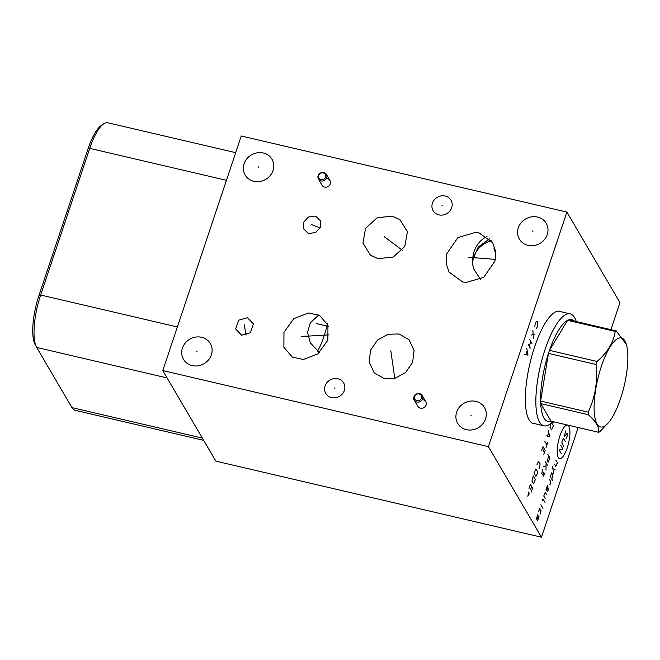 <?xml version="1.0" encoding="UTF-8"?>
<svg xmlns="http://www.w3.org/2000/svg" width="660" height="660" viewBox="0 0 660 660"><rect width="100%" height="100%" fill="white"/><g stroke="black" fill="none" stroke-linecap="round" stroke-linejoin="round"><path stroke-width="0.99" d="M162.789 370.573L241.271 135.993L566.899 212.083L488.408 446.655L162.789 370.573L215.853 461.134L541.472 537.215L578.177 427.531M475.843 401.379A15.559 14.173 149.6 0 1 484.539 407.649A15.559 14.173 149.6 0 1 482.765 423.926A15.559 14.173 149.6 0 1 466.381 429.66A15.559 14.173 149.6 0 1 457.685 423.382A15.559 14.173 149.6 0 1 459.451 407.104A15.559 14.173 149.6 0 1 475.843 401.379M201.63 337.301A15.559 14.173 149.6 0 1 210.325 343.579A15.559 14.173 149.6 0 1 208.56 359.857A15.559 14.173 149.6 0 1 192.167 365.59A15.559 14.173 149.6 0 1 183.472 359.312A15.559 14.173 149.6 0 1 185.245 343.035A15.559 14.173 149.6 0 1 201.63 337.301M537.512 217.066A15.559 14.173 149.6 0 1 546.208 223.336A15.559 14.173 149.6 0 1 544.434 239.621A15.559 14.173 149.6 0 1 528.049 245.347A15.559 14.173 149.6 0 1 519.354 239.077A15.559 14.173 149.6 0 1 521.119 222.799A15.559 14.173 149.6 0 1 537.512 217.066M263.299 152.996A15.559 14.173 149.6 0 1 271.994 159.266A15.559 14.173 149.6 0 1 270.229 175.543A15.559 14.173 149.6 0 1 253.836 181.277A15.559 14.173 149.6 0 1 245.14 174.999A15.559 14.173 149.6 0 1 246.914 158.722A15.559 14.173 149.6 0 1 263.299 152.996M337.87 378.782A10.362 9.438 149.6 0 1 343.662 382.965A10.362 9.438 149.6 0 1 342.482 393.797A10.362 9.438 149.6 0 1 331.567 397.617A10.362 9.438 149.6 0 1 325.776 393.442A10.362 9.438 149.6 0 1 326.956 382.602A10.362 9.438 149.6 0 1 337.87 378.782M445.211 196.036A10.362 9.438 149.6 0 1 451.003 200.219A10.362 9.438 149.6 0 1 449.823 211.06A10.362 9.438 149.6 0 1 438.908 214.871A10.362 9.438 149.6 0 1 433.117 210.697A10.362 9.438 149.6 0 1 434.296 199.856A10.362 9.438 149.6 0 1 445.211 196.036M399.061 333.968L408.994 339.685L414.067 350.518L412.624 362.373L405.553 372.553L395.125 378.271L384.145 378.543L374.212 372.826L369.138 361.993L370.582 350.138L377.652 339.958L388.072 334.24L399.061 333.968M292.322 357.126L283.874 347.259L283.965 332.302L293.832 318.632L308.459 312.997L319.498 315.34L327.946 325.207L327.863 340.164L317.988 353.834L303.369 359.469L292.322 357.126M462.652 281.96L449.031 272.052L446.102 263.464L446.721 253.82L457.974 237.509L475.637 232.353L479.077 232.889L492.698 242.797L495.627 251.386L495.008 261.03L483.755 277.34L466.092 282.488L462.652 281.96M378.056 258.671L370.409 255.139L362.934 243.045L365.59 228.277L377.198 217.734L392.287 216.133L399.943 219.664L407.418 231.759L404.761 246.526L393.145 257.07L378.056 258.671M247.45 317.683L253.432 323.953L250.28 332.731L241.585 335.197L235.595 328.927L238.747 320.149L247.45 317.683M309.111 233.459L307.981 233.112L303.559 228.781L303.666 222.181L308.377 217.033L314.911 216.109L316.041 216.463L320.455 220.786L320.356 227.395L315.645 232.543L309.111 233.459M423.225 399.811A4.612 4.199 149.6 0 1 425.799 401.668A4.612 4.199 149.6 0 1 425.271 406.494A4.612 4.199 149.6 0 1 420.42 408.185A4.612 4.199 149.6 0 1 417.846 406.329L414.241 400.183A4.612 4.199 149.6 0 1 413.935 396.85A4.612 4.199 -30.4 0 1 417.821 393.599A4.612 4.199 -30.4 0 1 422.194 395.522A4.612 4.199 -30.4 0 1 422.499 398.846A4.612 4.199 149.6 0 1 418.605 402.097A4.612 4.199 149.6 0 1 414.241 400.183M327.426 178.712A4.612 4.199 149.6 0 1 330 180.568A4.612 4.199 149.6 0 1 329.48 185.386A4.612 4.199 149.6 0 1 324.621 187.085A4.612 4.199 149.6 0 1 322.047 185.229L318.442 179.075A4.612 4.199 149.6 0 1 318.137 175.742A4.612 4.199 -30.4 0 1 322.03 172.499A4.612 4.199 -30.4 0 1 326.403 174.413A4.612 4.199 -30.4 0 1 326.708 177.746A4.612 4.199 149.6 0 1 322.814 180.988A4.612 4.199 149.6 0 1 318.442 179.075M235.694 152.666L107.811 122.785A41.448 12.358 103.2 0 0 103.579 123.923L101.162 125.59A39.163 11.674 103.2 0 0 88.069 148.69L39.006 295.334A39.163 11.674 103.2 0 0 35.17 344.693L36.589 347.251A41.448 12.358 103.2 0 0 36.704 347.457L71.965 407.624A41.448 12.358 103.2 0 0 75.141 410.322L203.676 440.36M327.376 323.812A36.877 10.997 -76.8 0 1 317.567 351.12M318.747 314.952L310.34 322.806L307.527 332.335L310.398 342.944L319.539 352.555M534.93 423.704A57.676 17.193 -76.8 0 1 533.552 423.571A57.676 17.193 -76.8 0 1 534.625 346.855A57.676 17.193 -76.8 0 1 559.795 311.248A57.676 17.193 -76.8 0 1 561.091 311.743M566.899 212.083L619.963 302.643L610.921 329.662M488.408 446.655L541.472 537.215M489.621 238.788L478.203 247.096L472.799 259.545L472.882 265.361L473.641 268.793L480.463 279.386M103.579 123.923A41.448 12.358 103.2 0 0 89.719 148.368L40.656 295.02A41.448 12.358 103.2 0 0 36.589 347.251M558.418 311.116L570.174 313.863A57.494 17.143 -76.8 0 0 545.086 349.354A57.494 17.143 103.2 0 0 544.013 425.824A57.494 17.143 103.2 0 0 552.898 421.624M570.174 313.863A57.494 17.143 -76.8 0 1 576.271 321.568M596.029 364.501L548.46 353.38A52.288 15.592 103.2 0 1 548.963 351.862A52.288 15.592 -76.8 0 1 549.475 350.353L597.044 361.465A52.288 15.592 103.2 0 0 596.533 362.975A52.288 15.592 103.2 0 0 596.029 364.501C597.828 381.414 595.213 397.303 588.184 412.153A52.288 15.592 103.2 0 0 588.283 414.703C596.137 421.6 599.569 427.465 598.595 432.3A52.288 15.592 103.2 0 0 599.701 431.813L609.411 421.558A45.73 13.637 103.2 0 0 620.524 398.731A45.73 13.637 103.2 0 0 626.909 346.665A45.73 13.637 103.2 0 0 601.425 366.135A45.73 13.637 103.2 0 0 594.652 415.957A45.73 13.637 103.2 0 0 609.411 421.558M615.202 331.411L567.633 320.298A52.288 15.592 103.2 0 0 549.475 350.353L567.633 320.298A52.288 15.592 -76.8 0 1 568.738 319.811L616.308 330.924A52.288 15.592 103.2 0 0 615.202 331.411C613.569 342.457 607.513 352.481 597.044 361.465M575.182 322.055A52.288 15.592 103.2 0 0 568.738 319.811M588.283 414.703L540.713 403.59L551.026 421.187A52.288 15.592 103.2 0 1 540.713 403.59A52.288 15.592 103.2 0 1 540.614 401.041A52.288 15.592 103.2 0 1 548.46 353.38L540.614 401.041L588.184 412.153M551.026 421.187L598.595 432.3M626.909 346.665L626.521 344.784L616.308 330.924M421.484 398.252A3.787 3.448 149.6 0 1 414.455 396.611A3.787 3.448 -30.4 0 1 419.116 393.987A3.787 3.448 -30.4 0 1 421.484 398.252M325.693 177.144A3.787 3.448 149.6 0 1 318.656 175.502A3.787 3.448 -30.4 0 1 325.693 177.144M495.833 254.479L493.936 248.16M536.242 328.762L537.587 326.444L537.487 321.676L536.753 321.337L535.425 322.765L534.806 326.312M535.029 334.067L531.308 335.082M532.876 330.388L533.462 338.762M531.894 343.447L529.741 339.768M530.327 348.142L528.165 344.462M530.813 341.608L529.246 346.302M524.832 354.428L527.967 355.179L526.795 348.571M527.117 350.971L525.946 354.486M558.335 457.537A17.242 5.14 103.2 0 0 567.179 448.016A17.242 5.14 103.2 0 0 568.821 426.195A17.242 5.14 103.2 0 0 559.977 435.724A17.242 5.14 103.2 0 0 558.335 457.537M566.098 438.677L567.369 435.584L567.204 433.191L564.712 436.31L564.399 435.781L565.818 430.823M563.78 446.308L561.932 443.157L562.072 441.284L563.508 438.463L565.356 441.614M560.728 445.31L562.889 448.99L559.16 450.005L561.313 453.684M555.794 460.053L557.956 463.733M554.449 464.079L555.836 466.438L557.337 462.685M553.039 465.877L552.593 467.222L553.748 473.41M555.093 469.384L552.882 468.765M551.801 479.218L552.997 474.928L551.76 472.824L550.267 476.586L552.42 480.265M549.4 484.234L550.011 484.58L550.91 481.899L549.367 479.267M546.777 490.636L547.965 486.354L547.503 485.562L546.001 489.324L547.239 491.419L547.767 491.279L548.889 487.93M546.645 494.629L545.259 492.261L543.757 496.023L545.3 498.655M545.02 502.384L543.015 498.968L542.19 500.717M540.845 504.735L542.388 507.367M542.85 508.151L542.924 508.637L542.85 508.151M540.07 514.288L541.035 510.675L539.806 508.571L538.527 511.665M537.784 514.602L536.44 518.628L536.902 519.412L538.552 515.922L539.014 516.706L537.669 520.732M548.782 455.986L547.66 459.335L547.519 461.2L548.138 462.256L550.019 458.089L547.858 454.41M545.391 461.777L547.553 465.457M546.109 463.007L545.977 470.151M545.952 465.894L543.823 466.471M542.924 469.153L541.736 473.435L542.504 474.755L543.708 472.593M543.262 473.938L543.502 476.108L545.086 472.832M553.163 422.565L553.311 421.724M550.704 423.629L549.962 427.292L551.504 429.916L553.385 425.749L551.661 422.821M546.595 435.922L549.648 436.92L548.386 430.559M548.699 432.506L547.503 436.079M544.797 441.284L546.958 444.964M547.849 442.282L546.059 447.645M543.815 454.352L545.16 450.326L543.007 446.647L541.662 450.664M543.337 451.432L544.236 448.751M539.105 468.427L540.144 463.873L538.601 461.249L536.951 464.739M535.986 469.07L535.227 469.879L534.418 473.756L535.953 476.388L537.389 473.558L537.529 471.694L535.986 469.07M533.214 475.909L531.952 481.132L533.486 483.755L535.367 479.597L533.214 475.909M531.184 492.104L532.529 488.087L530.368 484.399L529.023 488.425M530.706 489.184L531.605 486.502M528.643 491.981L527.86 496.254L529.46 493.383M316.165 323.54L328.334 326.387M470.976 415.297L471.24 415.742M196.771 351.219L197.035 351.673M532.645 230.983L532.909 231.429M258.439 166.914L258.703 167.359M334.587 387.973L334.851 388.426M441.928 205.235L442.192 205.681M391.471 356.029L391.735 356.483M390.827 350.839L394.762 378.37M305.778 336.006L306.042 336.46M301.447 336.493L329.035 334.884M470.728 257.194L471.001 257.647M468.088 257.202L495.371 259.388M385.044 237.171L385.308 237.625M384.128 236.618L402.245 250.165M244.382 326.213L244.645 326.667M244.2 324.728L246.097 335.074M311.875 224.557L312.147 225.011M311.314 224.515L320.108 227.939M472.799 259.545A25.369 24.189 94.6 0 1 486.997 236.503M472.882 265.361A25.369 21.491 163.3 0 1 491.213 240.611M88.069 148.69L89.719 148.368L226.446 180.32M39.006 295.334L40.656 295.02L177.375 326.964M36.704 347.457L167.095 377.924M71.965 407.624L202.348 438.091M532.257 423.077L544.013 425.824M425.799 401.668L422.194 395.522M330 180.568L326.403 174.413"/></g></svg>
